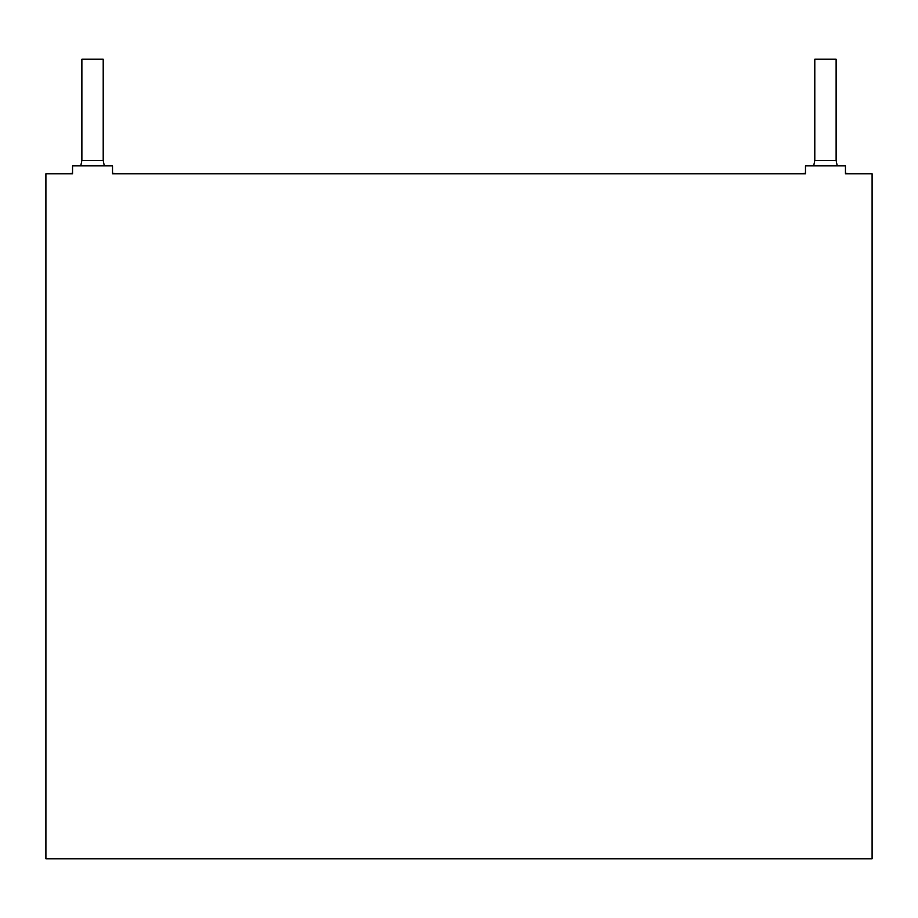 <?xml version="1.0" encoding="UTF-8"?>
<svg xmlns="http://www.w3.org/2000/svg" width="918" height="918" viewBox="0 0 918 918"><rect width="100%" height="100%" fill="white"/><g stroke="black" fill="none" stroke-linecap="round" stroke-linejoin="round"><path stroke-width="1.38" d="M845.444 173.823L872.1 173.823L872.1 858.778L45.9 858.778L45.9 173.823L72.556 173.823L45.9 173.823L45.9 858.778L872.1 858.778L872.1 173.823L845.444 173.823L845.444 165.837L805.476 165.837L805.476 173.823L112.524 173.823L805.476 173.823L805.476 165.837L845.444 165.837L845.444 173.823M112.524 173.823L112.524 165.837L72.556 165.837L72.556 173.823L72.556 165.837L112.524 165.837L112.524 173.823M103.206 59.222L81.874 59.222L103.206 59.222L103.206 160.501L103.206 59.222M81.874 59.222L81.874 160.501L103.206 160.501L81.874 160.501L80.773 165.837M836.126 59.222L814.794 59.222L836.126 59.222L836.126 160.501L836.126 59.222M814.794 59.222L814.794 160.501L836.126 160.501L814.794 160.501L813.692 165.837M116.529 173.823L112.524 173.215L116.529 173.823M104.308 165.837L103.206 160.501L104.308 165.837M849.448 173.823L845.444 173.215L849.448 173.823M837.227 165.837L836.126 160.501L837.227 165.837M72.556 173.215L68.552 173.823M805.476 173.215L801.471 173.823"/></g></svg>
